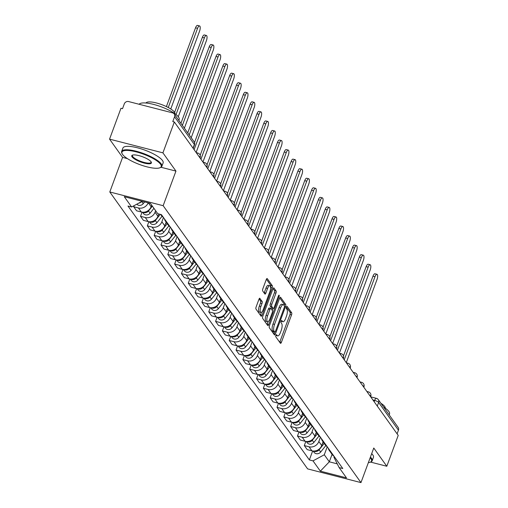 <?xml version="1.0" encoding="UTF-8"?>
<svg xmlns="http://www.w3.org/2000/svg" width="508" height="508" viewBox="0 0 508 508"><rect width="100%" height="100%" fill="white"/><g stroke="black" fill="none" stroke-linecap="round" stroke-linejoin="round"><path stroke-width="0.76" d="M275.933 335.375A1.181 0.413 104.4 0 0 275.838 336.861L280.403 343.243A1.683 0.591 104.4 0 0 280.543 343.351A1.683 0.591 104.4 0 0 281.394 342.322L291.535 314.916A1.683 0.591 104.4 0 0 291.668 312.795L287.103 306.407A1.181 0.413 104.4 0 0 287.001 306.33A1.181 0.413 104.4 0 0 286.41 307.054A1.181 0.413 104.4 0 0 286.315 308.54L286.906 309.366A5.385 1.886 104.4 0 1 286.474 316.16L285.629 318.446A5.385 1.886 104.4 0 1 282.918 321.742A5.385 1.886 104.4 0 1 282.454 321.393L281.864 320.567A1.181 0.413 104.4 0 0 281.762 320.491A1.181 0.413 104.4 0 0 281.172 321.215A1.181 0.413 104.4 0 0 281.076 322.701L281.667 323.526A5.385 1.886 104.4 0 1 281.241 330.321L280.397 332.607A5.385 1.886 104.4 0 1 277.679 335.896A5.385 1.886 104.4 0 1 277.216 335.553L276.625 334.728A1.181 0.413 104.4 0 0 276.53 334.651A1.181 0.413 104.4 0 0 275.933 335.375M259.963 298.342A1.683 0.591 104.4 0 0 259.817 298.234A1.683 0.591 104.4 0 0 258.966 299.263L256.127 306.953A1.683 0.591 104.4 0 0 255.988 309.074L261.055 316.166A1.683 0.591 104.4 0 0 261.201 316.274A1.683 0.591 104.4 0 0 262.052 315.246L272.186 287.839A1.683 0.591 104.4 0 0 272.32 285.718L267.252 278.625A1.683 0.591 104.4 0 0 267.113 278.517A1.683 0.591 104.4 0 0 266.262 279.546L262.827 288.83A1.683 0.591 104.4 0 0 262.693 290.957L264.858 293.992A1.683 0.591 104.4 0 0 265.005 294.1A1.683 0.591 104.4 0 0 265.855 293.072L267.557 288.461A4.502 1.575 104.4 0 1 269.824 285.712A4.502 1.575 104.4 0 1 269.856 291.681L263.182 309.721A4.502 1.575 104.4 0 1 260.909 312.477A4.502 1.575 104.4 0 1 260.883 306.508L261.995 303.498A1.683 0.591 104.4 0 0 262.128 301.377L259.639 298.26M163.157 205.689L175.952 171.101L162.916 152.851L174.333 121.983L398.221 435.394L386.804 466.261L373.767 448.012L360.972 482.6L163.157 205.689L109.791 191.973L307.613 468.884L360.972 482.6M269.481 325.641A1.683 0.591 104.4 0 0 269.342 327.768L274.409 334.861A1.683 0.591 104.4 0 0 274.555 334.969A1.683 0.591 104.4 0 0 275.406 333.94L285.54 306.534A1.683 0.591 104.4 0 0 285.674 304.413L280.606 297.32A1.683 0.591 104.4 0 0 280.467 297.212A1.683 0.591 104.4 0 0 279.616 298.24L269.481 325.641M267.735 325.514L262.668 318.421A1.683 0.591 104.4 0 1 262.801 316.3L272.942 288.893A1.683 0.591 104.4 0 1 273.787 287.865A1.683 0.591 104.4 0 1 273.933 287.973L276.098 291.008A1.683 0.591 104.4 0 1 275.965 293.129L271.856 304.241A1.683 0.591 104.4 0 0 271.723 306.368L273.158 308.381A1.683 0.591 104.4 0 0 273.304 308.489A1.683 0.591 104.4 0 0 274.155 307.461L278.435 295.891A1.181 0.413 104.4 0 1 279.025 295.167A1.181 0.413 104.4 0 1 279.032 296.729L268.726 324.593A1.683 0.591 104.4 0 1 267.881 325.622A1.683 0.591 104.4 0 1 267.735 325.514M162.916 152.851L109.557 139.135L120.974 108.267L122.53 108.668L124.308 103.861A3.429 3.08 -35.5 0 1 128.562 101.556L172.593 112.871A3.429 3.08 -35.5 0 1 174.238 113.983L194.05 141.719A3.429 3.08 144.5 0 1 194.374 144.513L174.555 116.776A3.429 3.08 -35.5 0 0 174.238 113.983M109.557 139.135L122.587 157.385L109.791 191.973M174.333 121.983L172.777 121.583L174.555 116.776M370.7 396.862L376.371 398.323A3.429 1.2 104.4 0 1 376.663 398.539A3.429 3.08 144.5 0 1 378.308 399.65L398.126 427.387A3.429 3.08 144.5 0 1 398.443 430.181L378.631 402.444A3.429 0.908 -159.7 0 0 374.644 400.418L372.923 399.974M397.104 433.819L398.443 430.181M370.529 462.077L386.804 466.261M331.083 452.133A7.887 7.087 144.5 0 1 329.222 450.399L332.111 454.438A7.887 7.087 -35.5 0 0 333.966 456.171M320.421 437.217L318.84 441.496A7.887 7.087 144.5 0 1 309.042 446.786L311.931 450.831A7.887 7.087 -35.5 0 0 321.729 445.535L323.101 441.827M311.931 450.831L307.188 449.612L304.298 445.567L305.835 441.427M329.222 450.399A7.887 7.087 144.5 0 1 328.187 448.081M309.042 446.786L304.298 445.567M324.256 442.576A7.887 7.087 144.5 0 1 322.396 440.842L325.285 444.887A7.887 7.087 -35.5 0 0 327.146 446.621M299.009 431.87L297.478 436.016L300.361 440.055L305.105 441.281A7.887 7.087 -35.5 0 0 314.903 435.985L316.274 432.27M322.396 440.842A7.887 7.087 144.5 0 1 321.361 438.525M313.601 427.66L312.014 431.94A7.887 7.087 144.5 0 1 302.222 437.236L297.478 436.016M317.43 433.026A7.887 7.087 144.5 0 1 315.576 431.292L318.459 435.331A7.887 7.087 -35.5 0 0 320.319 437.07M292.183 422.319L290.652 426.466L293.535 430.505L298.285 431.724A7.887 7.087 -35.5 0 0 308.077 426.428L309.448 422.72M315.576 431.292A7.887 7.087 144.5 0 1 314.535 428.974M306.775 418.109L305.194 422.389A7.887 7.087 144.5 0 1 295.396 427.685L290.652 426.466M310.604 423.475A7.887 7.087 144.5 0 1 308.75 421.742L311.639 425.78A7.887 7.087 -35.5 0 0 313.493 427.514M285.363 412.769L283.826 416.909L286.715 420.954L291.459 422.173A7.887 7.087 -35.5 0 0 301.257 416.877L302.628 413.169M308.75 421.742A7.887 7.087 144.5 0 1 307.715 419.418M299.949 408.553L298.367 412.833A7.887 7.087 144.5 0 1 288.569 418.128L283.826 416.909M303.784 413.918A7.887 7.087 144.5 0 1 301.923 412.185L304.813 416.23A7.887 7.087 -35.5 0 0 306.667 417.963M278.536 403.212L277 407.359L279.889 411.397L284.632 412.617A7.887 7.087 -35.5 0 0 294.43 407.321L295.802 403.612M301.923 412.185A7.887 7.087 144.5 0 1 300.888 409.867M293.129 399.002L291.541 403.282A7.887 7.087 144.5 0 1 281.75 408.578L277 407.359M296.958 404.368A7.887 7.087 144.5 0 1 295.104 402.634L297.986 406.673A7.887 7.087 -35.5 0 0 299.847 408.407M271.71 393.662L270.18 397.802L273.063 401.847L277.812 403.066A7.887 7.087 -35.5 0 0 287.604 397.77L288.976 394.062M295.104 402.634A7.887 7.087 144.5 0 1 294.062 400.317M286.302 389.452L284.721 393.732A7.887 7.087 144.5 0 1 274.923 399.021L270.18 397.802M290.132 394.811A7.887 7.087 144.5 0 1 288.277 393.078L291.167 397.123A7.887 7.087 -35.5 0 0 293.021 398.856M264.884 384.105L263.354 388.252L266.243 392.29L270.986 393.516A7.887 7.087 -35.5 0 0 280.784 388.22L282.156 384.505M288.277 393.078A7.887 7.087 144.5 0 1 287.236 390.76M279.476 379.895L277.895 384.175A7.887 7.087 144.5 0 1 268.097 389.471L263.354 388.252M283.312 385.261A7.887 7.087 144.5 0 1 281.451 383.527L284.34 387.566A7.887 7.087 -35.5 0 0 286.195 389.306M258.064 374.555L256.527 378.701L259.417 382.74L264.16 383.959A7.887 7.087 -35.5 0 0 273.958 378.663L275.33 374.955M281.451 383.527A7.887 7.087 144.5 0 1 280.416 381.21M272.65 370.345L271.069 374.625A7.887 7.087 144.5 0 1 261.277 379.921L256.527 378.701M276.485 375.71A7.887 7.087 144.5 0 1 274.631 373.977L277.514 378.015A7.887 7.087 -35.5 0 0 279.375 379.749M251.238 365.004L249.707 369.145L252.59 373.19L257.34 374.409A7.887 7.087 -35.5 0 0 267.132 369.113L268.503 365.404M274.631 373.977A7.887 7.087 144.5 0 1 273.59 371.653M265.83 360.788L264.243 365.068A7.887 7.087 144.5 0 1 254.451 370.364L249.707 369.145M269.659 366.154A7.887 7.087 144.5 0 1 267.805 364.42L270.694 368.465A7.887 7.087 -35.5 0 0 272.548 370.199M244.411 355.448L242.881 359.594L245.77 363.633L250.514 364.852A7.887 7.087 -35.5 0 0 260.306 359.556L261.684 355.848M267.805 364.42A7.887 7.087 144.5 0 1 266.764 362.102M259.004 351.238L257.423 355.517A7.887 7.087 144.5 0 1 247.625 360.813L242.881 359.594M262.839 356.603A7.887 7.087 144.5 0 1 260.979 354.87L263.868 358.908A7.887 7.087 -35.5 0 0 265.722 360.642M237.592 345.897L236.055 350.037L238.944 354.082L243.688 355.302A7.887 7.087 -35.5 0 0 253.486 350.006L254.857 346.297M260.979 354.87A7.887 7.087 144.5 0 1 259.944 352.552M252.178 341.687L250.596 345.967A7.887 7.087 144.5 0 1 240.798 351.257L236.055 350.037M256.013 347.047A7.887 7.087 144.5 0 1 254.152 345.313L257.042 349.358A7.887 7.087 -35.5 0 0 258.902 351.091M230.765 336.34L229.235 340.487L232.118 344.532L236.861 345.751A7.887 7.087 -35.5 0 0 246.659 340.455L248.031 336.74M254.152 345.313A7.887 7.087 144.5 0 1 253.117 342.995M245.358 332.13L243.77 336.41A7.887 7.087 144.5 0 1 233.978 341.706L229.235 340.487M249.187 337.496A7.887 7.087 144.5 0 1 247.333 335.763L250.215 339.801A7.887 7.087 -35.5 0 0 252.076 341.541M223.939 326.79L222.409 330.937L225.292 334.975L230.041 336.194A7.887 7.087 -35.5 0 0 239.833 330.899L241.205 327.19M247.333 335.763A7.887 7.087 144.5 0 1 246.291 333.445M238.531 322.58L236.95 326.86A7.887 7.087 144.5 0 1 227.152 332.156L222.409 330.937M242.36 327.946A7.887 7.087 144.5 0 1 240.506 326.212L243.395 330.251A7.887 7.087 -35.5 0 0 245.25 331.984M217.119 317.24L215.583 321.38L218.472 325.425L223.215 326.644A7.887 7.087 -35.5 0 0 233.013 321.348L234.385 317.64M240.506 326.212A7.887 7.087 144.5 0 1 239.471 323.888M231.705 313.023L230.124 317.303A7.887 7.087 144.5 0 1 220.326 322.599L215.583 321.38M235.541 318.389A7.887 7.087 144.5 0 1 233.68 316.655L236.569 320.7A7.887 7.087 -35.5 0 0 238.423 322.434M210.293 307.683L208.756 311.829L211.645 315.868L216.389 317.087A7.887 7.087 -35.5 0 0 226.187 311.791L227.559 308.083M233.68 316.655A7.887 7.087 144.5 0 1 232.645 314.338M224.885 303.473L223.298 307.753A7.887 7.087 144.5 0 1 213.506 313.049L208.756 311.829M228.714 308.839A7.887 7.087 144.5 0 1 226.86 307.105L229.743 311.144A7.887 7.087 -35.5 0 0 231.604 312.877M203.467 298.132L201.936 302.273L204.819 306.318L209.569 307.537A7.887 7.087 -35.5 0 0 219.361 302.241L220.732 298.533M226.86 307.105A7.887 7.087 144.5 0 1 225.819 304.787M218.059 293.922L216.478 298.202A7.887 7.087 144.5 0 1 206.68 303.492L201.936 302.273M221.888 299.282A7.887 7.087 144.5 0 1 220.034 297.548L222.923 301.593A7.887 7.087 -35.5 0 0 224.777 303.327M196.64 288.576L195.11 292.722L197.999 296.767L202.743 297.986A7.887 7.087 -35.5 0 0 212.541 292.691L213.912 288.976M220.034 297.548A7.887 7.087 144.5 0 1 218.992 295.231M211.233 284.366L209.652 288.646A7.887 7.087 144.5 0 1 199.854 293.941L195.11 292.722M215.068 289.731A7.887 7.087 144.5 0 1 213.208 287.998L216.097 292.036A7.887 7.087 -35.5 0 0 217.951 293.776M189.821 279.025L188.284 283.172L191.173 287.211L195.917 288.43A7.887 7.087 -35.5 0 0 205.715 283.134L207.086 279.425M213.208 287.998A7.887 7.087 144.5 0 1 212.173 285.68M204.406 274.815L202.825 279.095A7.887 7.087 144.5 0 1 193.034 284.391L188.284 283.172M208.242 280.181A7.887 7.087 144.5 0 1 206.388 278.447L209.271 282.486A7.887 7.087 -35.5 0 0 211.131 284.22M182.994 269.475L181.464 273.615L184.347 277.66L189.097 278.879A7.887 7.087 -35.5 0 0 198.888 273.583L200.26 269.875M206.388 278.447A7.887 7.087 144.5 0 1 205.346 276.123M197.587 265.259L195.999 269.538A7.887 7.087 144.5 0 1 186.207 274.834L181.464 273.615M201.416 270.624A7.887 7.087 144.5 0 1 199.561 268.891L202.451 272.936A7.887 7.087 -35.5 0 0 204.305 274.669M176.168 259.918L174.638 264.065L177.527 268.103L182.27 269.323A7.887 7.087 -35.5 0 0 192.062 264.027L193.44 260.318M199.561 268.891A7.887 7.087 144.5 0 1 198.52 266.573M190.76 255.708L189.179 259.988A7.887 7.087 144.5 0 1 179.381 265.284L174.638 264.065M194.596 261.074A7.887 7.087 144.5 0 1 192.735 259.34L195.624 263.379A7.887 7.087 -35.5 0 0 197.479 265.113M169.348 250.368L167.811 254.508L170.701 258.553L175.444 259.772A7.887 7.087 -35.5 0 0 185.242 254.476L186.614 250.768M192.735 259.34A7.887 7.087 144.5 0 1 191.7 257.023M183.934 246.158L182.353 250.438A7.887 7.087 144.5 0 1 172.555 255.734L167.811 254.508M187.769 251.517A7.887 7.087 144.5 0 1 185.909 249.784L188.798 253.829A7.887 7.087 -35.5 0 0 190.659 255.562M162.522 240.811L160.992 244.958L163.874 249.003L168.618 250.222A7.887 7.087 -35.5 0 0 178.416 244.926L179.788 241.211M185.909 249.784A7.887 7.087 144.5 0 1 184.874 247.466M177.114 236.601L175.527 240.881A7.887 7.087 144.5 0 1 165.735 246.177L160.992 244.958M180.943 241.967A7.887 7.087 144.5 0 1 179.089 240.233L181.972 244.272A7.887 7.087 -35.5 0 0 183.833 246.012M155.696 231.261L154.165 235.407L157.048 239.446L161.798 240.665A7.887 7.087 -35.5 0 0 171.59 235.369L172.961 231.661M179.089 240.233A7.887 7.087 144.5 0 1 178.048 237.915M170.288 227.051L168.707 231.331A7.887 7.087 144.5 0 1 158.909 236.626L154.165 235.407M174.123 232.416A7.887 7.087 144.5 0 1 172.263 230.683L175.152 234.721A7.887 7.087 -35.5 0 0 177.006 236.455M148.876 221.71L147.339 225.85L150.228 229.895L154.972 231.115A7.887 7.087 -35.5 0 0 164.77 225.819L166.141 222.11M172.263 230.683A7.887 7.087 144.5 0 1 171.228 228.359M163.462 217.494L161.881 221.774A7.887 7.087 144.5 0 1 152.083 227.07L147.339 225.85M167.297 222.86A7.887 7.087 144.5 0 1 165.437 221.126L168.326 225.171A7.887 7.087 -35.5 0 0 170.18 226.905M142.049 212.154L140.513 216.3L143.402 220.339L148.145 221.558A7.887 7.087 -35.5 0 0 157.944 216.262L158.794 213.963M165.437 221.126A7.887 7.087 144.5 0 1 164.401 218.808M155.619 210.699L155.054 212.223A7.887 7.087 144.5 0 1 145.263 217.519L140.513 216.3M160.668 214.446L161.5 215.614A7.887 7.087 -35.5 0 0 163.36 217.348M134.099 205.651L133.693 206.743L136.576 210.788L141.326 212.007A7.887 7.087 -35.5 0 0 151.117 206.712L151.682 205.188M148.171 202.838A7.887 7.087 144.5 0 1 138.436 207.969L133.693 206.743M142.157 201.289L131.629 206.985L124.282 196.698L150.419 203.416L157.766 213.703L161.423 214.643L342.792 468.528L339.134 467.589L333.934 457.251L334.207 456.508M327.247 446.767L324.288 454.768L329.317 461.81L337.255 463.855M332.067 454.381L329.317 461.81L320.351 471.157L313.004 460.87L324.288 454.768M339.134 467.589L346.488 477.876L320.351 471.157M131.629 206.985L127.978 206.045L309.347 459.93L313.004 460.87M175.952 171.101L161.03 167.265M127.425 158.623L122.587 157.385M312.655 450.977L309.347 459.93M275.92 335.407A5.385 1.886 104.4 0 0 276.123 335.496L277.679 335.896M281.159 321.246A5.385 1.886 104.4 0 0 281.362 321.342L282.918 321.742M279.698 342.259A1.683 0.591 104.4 0 0 279.838 341.922L289.979 314.516A1.683 0.591 104.4 0 0 290.112 312.395L286.372 307.162M284.163 305.53A1.683 0.591 104.4 0 0 284.118 304.013L279.756 297.904M273.704 333.877A1.683 0.591 104.4 0 0 273.85 333.54L274.403 332.035M274.726 332.067A1.181 0.413 104.4 0 0 274.828 332.143A1.181 0.413 104.4 0 0 275.425 331.426L284.321 307.365A1.181 0.413 104.4 0 0 284.416 305.88L283.794 305.01A5.385 1.886 104.4 0 0 283.331 304.667A5.385 1.886 104.4 0 0 280.613 307.956L274.536 324.402A5.385 1.886 104.4 0 0 274.104 331.197L274.726 332.067L273.171 331.667A1.181 0.413 104.4 0 0 273.272 331.743A1.181 0.413 104.4 0 0 273.399 331.724M283.331 304.667L281.775 304.267A5.385 1.886 104.4 0 0 279.057 307.556L280.613 307.956M273.171 331.667L272.548 330.797A5.385 1.886 104.4 0 1 272.98 324.002L279.057 307.556M273.082 288.557L274.542 290.608L276.098 291.008M271.926 308.064A1.683 0.591 104.4 0 1 271.748 308.089A1.683 0.591 104.4 0 1 271.602 307.981L270.167 305.968A1.683 0.591 104.4 0 1 270.3 303.841L274.409 292.729A1.683 0.591 104.4 0 0 274.542 290.608M273.006 308.413L272.282 310.382M268.103 321.672L267.17 324.193L268.726 324.593M267.589 315.779A4.502 1.575 104.4 0 0 267.614 321.748A4.502 1.575 104.4 0 0 269.888 318.992L272.237 312.636A1.683 0.591 104.4 0 0 272.371 310.515L270.935 308.496A1.683 0.591 104.4 0 0 270.789 308.394A1.683 0.591 104.4 0 0 269.939 309.423L267.589 315.779L266.033 315.379A4.502 1.575 104.4 0 0 266.059 321.348L267.614 321.748M269.38 308.102A1.683 0.591 104.4 0 0 269.234 307.994A1.683 0.591 104.4 0 0 268.383 309.023L269.939 309.423M266.033 315.379L268.383 309.023M267.03 324.529A1.683 0.591 104.4 0 0 267.17 324.193M260.909 312.477L259.353 312.077A4.502 1.575 104.4 0 1 259.328 306.108L260.439 303.098A1.683 0.591 104.4 0 0 260.572 300.977L259.112 298.926M269.824 285.712L268.268 285.312A4.502 1.575 104.4 0 0 266.001 288.061L267.557 288.461M264.154 293.008A1.683 0.591 104.4 0 0 264.3 292.671L266.001 288.061M270.593 287.541L270.631 287.439A1.683 0.591 104.4 0 0 270.764 285.318L266.402 279.209M260.35 315.182A1.683 0.591 104.4 0 0 260.496 314.846L261.398 312.401M323.482 442.36L322.402 443.706M346.259 362.649L377.006 279.527A3.943 1.384 104.4 0 0 376.98 274.295A3.943 1.384 104.4 0 0 374.993 276.708L344.246 359.829M324.225 443.401L319.113 449.802A4.286 3.854 144.5 0 1 313.544 451.06M325.838 445.554L320.688 452.012A4.286 3.854 144.5 0 1 314.014 452.266L313.131 451.034M343.497 355.873L372.967 276.187A3.943 1.384 -75.6 0 1 374.955 273.774L376.98 274.295M316.655 432.803L315.576 434.156M339.433 353.092L370.18 269.97A3.943 1.384 104.4 0 0 370.154 264.744A3.943 1.384 104.4 0 0 368.167 267.157L337.42 350.279M317.398 433.845L312.287 440.252A4.286 3.854 144.5 0 1 306.718 441.509M319.011 436.004L313.861 442.455A4.286 3.854 144.5 0 1 307.188 442.709L306.311 441.484M336.671 346.316L366.147 266.637A3.943 1.384 -75.6 0 1 368.135 264.224L370.154 264.744M309.829 423.253L308.756 424.605M332.607 343.541L363.353 260.42A3.943 1.384 104.4 0 0 363.328 255.187A3.943 1.384 104.4 0 0 361.34 257.6L330.594 340.722M310.579 424.294L305.46 430.701A4.286 3.854 144.5 0 1 299.891 431.952M312.191 426.453L307.035 432.905A4.286 3.854 144.5 0 1 300.361 433.159L299.485 431.927M329.844 336.766L359.321 257.08A3.943 1.384 -75.6 0 1 361.309 254.673L363.328 255.187M368.364 462.629A20.923 5.531 -159.7 0 0 370.256 462.191A20.923 5.531 -159.7 0 0 370.891 458.667A20.923 5.531 -159.7 0 0 370.154 457.778M370.427 457.054A21.438 5.671 20.3 0 1 371.526 458.318A21.438 5.671 20.3 0 1 372.186 460.756A21.438 5.671 20.3 0 1 370.878 461.931L370.256 462.191M383.572 407.01A21.438 5.671 20.3 0 1 388.855 411.474A21.438 5.671 20.3 0 1 389.515 413.912L389.166 414.852M380.905 403.282A15.437 4.083 20.3 0 1 384.734 406.508A15.437 4.083 20.3 0 1 385.242 408.14M371.685 453.638A21.438 5.671 20.3 0 1 372.789 454.908A21.438 5.671 20.3 0 1 373.45 457.346L372.186 460.756M160.56 164.236A20.923 5.531 -159.7 0 0 137.141 152.127A20.923 5.531 -159.7 0 0 122.187 153.803A20.923 5.531 -159.7 0 0 122.599 154.483A20.923 5.531 -159.7 0 0 140.583 164.884A20.923 5.531 -159.7 0 0 159.925 167.767A20.923 5.531 -159.7 0 0 160.56 164.236M122.187 153.803L121.882 153.2A21.438 5.671 20.3 0 1 121.647 151.46A21.438 5.671 20.3 0 1 139.973 152.298A21.438 5.671 20.3 0 1 161.201 163.894A21.438 5.671 20.3 0 1 161.855 166.332A21.438 5.671 20.3 0 1 160.547 167.507L159.925 167.767M151.073 161.798A10.458 2.769 20.3 0 1 151.276 162.141A10.458 2.769 20.3 0 1 143.802 162.979A10.458 2.769 20.3 0 1 132.093 156.921A10.458 2.769 20.3 0 1 132.41 155.156A10.458 2.769 20.3 0 1 142.081 156.597A10.458 2.769 20.3 0 1 151.073 161.798M132.759 155.042A9.944 2.629 -159.7 0 0 132.423 155.442A9.944 2.629 -159.7 0 0 132.728 156.578A9.944 2.629 -159.7 0 0 142.577 161.957A9.944 2.629 -159.7 0 0 151.079 162.344A9.944 2.629 -159.7 0 0 151.086 161.823M139.154 104.273A21.438 5.671 20.3 0 1 157.975 105.67A21.438 5.671 20.3 0 1 178.524 117.05A21.438 5.671 20.3 0 1 179.184 119.488L178.841 120.421M145.98 103.01A15.437 4.083 20.3 0 1 159.353 103.81A15.437 4.083 20.3 0 1 174.403 112.084A15.437 4.083 20.3 0 1 174.911 113.709M121.647 151.46L122.911 148.044A21.438 5.671 20.3 0 1 141.23 148.882A21.438 5.671 20.3 0 1 162.458 160.484A21.438 5.671 20.3 0 1 163.119 162.922L161.855 166.332M303.009 413.702L301.93 415.049M325.78 333.985L356.533 250.863A3.943 1.384 104.4 0 0 356.508 245.637A3.943 1.384 104.4 0 0 354.52 248.05L323.774 331.172M303.752 414.744L298.641 421.145A4.286 3.854 144.5 0 1 293.072 422.402M305.365 416.897L300.215 423.348A4.286 3.854 144.5 0 1 293.535 423.602L292.659 422.377M323.018 327.209L352.495 247.529A3.943 1.384 -75.6 0 1 354.482 245.116L356.508 245.637M296.183 404.146L295.104 405.498M318.961 324.434L349.707 241.313A3.943 1.384 104.4 0 0 349.682 236.087A3.943 1.384 104.4 0 0 347.694 238.493L316.948 321.615M296.926 405.187L291.814 411.594A4.286 3.854 144.5 0 1 286.245 412.845M298.539 407.346L293.389 413.798A4.286 3.854 144.5 0 1 286.715 414.052L285.833 412.826M316.198 317.659L345.675 237.979A3.943 1.384 -75.6 0 1 347.663 235.566L349.682 236.087M289.357 394.595L288.284 395.942M312.134 314.884L342.881 231.762A3.943 1.384 104.4 0 0 342.856 226.53A3.943 1.384 104.4 0 0 340.868 228.943L310.121 312.064M290.1 395.637L284.988 402.038A4.286 3.854 144.5 0 1 279.419 403.295M291.713 397.789L286.563 404.247A4.286 3.854 144.5 0 1 279.889 404.501L279.013 403.269M309.372 308.108L338.849 228.422A3.943 1.384 -75.6 0 1 340.836 226.009L342.856 226.53M282.537 385.039L281.457 386.391M305.308 305.327L336.061 222.206A3.943 1.384 104.4 0 0 336.036 216.98A3.943 1.384 104.4 0 0 334.048 219.393L303.295 302.514M283.28 386.08L278.168 392.487A4.286 3.854 144.5 0 1 272.593 393.744M284.893 388.239L279.743 394.691A4.286 3.854 144.5 0 1 273.063 394.945L272.186 393.719M302.546 298.552L332.022 218.872A3.943 1.384 -75.6 0 1 334.01 216.459L336.036 216.98M275.711 375.488L274.631 376.841M298.488 295.777L329.235 212.655A3.943 1.384 104.4 0 0 329.209 207.423A3.943 1.384 104.4 0 0 327.222 209.836L296.475 292.957M276.454 376.53L271.342 382.937A4.286 3.854 144.5 0 1 265.773 384.188M278.066 378.689L272.917 385.14A4.286 3.854 144.5 0 1 266.243 385.394L265.36 384.162M295.726 289.001L325.196 209.315A3.943 1.384 -75.6 0 1 327.184 206.908L329.209 207.423M268.884 365.938L267.811 367.284M291.662 286.22L322.409 203.098A3.943 1.384 104.4 0 0 322.383 197.872A3.943 1.384 104.4 0 0 320.396 200.285L289.649 283.407M269.627 366.979L264.516 373.38A4.286 3.854 144.5 0 1 258.947 374.637M271.24 369.132L266.09 375.583A4.286 3.854 144.5 0 1 259.417 375.837L258.54 374.612M288.9 279.444L318.376 199.765A3.943 1.384 -75.6 0 1 320.364 197.352L322.383 197.872M262.065 356.381L260.985 357.734M284.836 276.669L315.582 193.548A3.943 1.384 104.4 0 0 315.563 188.322A3.943 1.384 104.4 0 0 313.576 190.729L282.823 273.85M262.807 357.422L257.689 363.83A4.286 3.854 144.5 0 1 252.12 365.081M264.42 359.581L259.264 366.033A4.286 3.854 144.5 0 1 252.59 366.287L251.714 365.061M282.073 269.894L311.55 190.214A3.943 1.384 -75.6 0 1 313.538 187.801L315.563 188.322M255.238 346.831L254.159 348.177M278.016 267.119L308.762 183.998A3.943 1.384 104.4 0 0 308.737 178.765A3.943 1.384 104.4 0 0 306.749 181.178L276.003 264.3M255.981 347.872L250.869 354.273A4.286 3.854 144.5 0 1 245.3 355.53M257.594 350.025L252.444 356.483A4.286 3.854 144.5 0 1 245.77 356.737L244.888 355.505M275.253 260.344L304.724 180.657A3.943 1.384 -75.6 0 1 306.711 178.244L308.737 178.765M248.412 337.274L247.333 338.626M271.189 257.562L301.936 174.441A3.943 1.384 104.4 0 0 301.911 169.215A3.943 1.384 104.4 0 0 299.923 171.628L269.176 254.749M249.155 338.315L244.043 344.722A4.286 3.854 144.5 0 1 238.474 345.98M250.768 340.474L245.618 346.926A4.286 3.854 144.5 0 1 238.944 347.18L238.068 345.954M268.427 250.787L297.904 171.107A3.943 1.384 -75.6 0 1 299.891 168.694L301.911 169.215M241.586 327.724L240.513 329.076M264.363 248.012L295.11 164.89A3.943 1.384 104.4 0 0 295.084 159.658A3.943 1.384 104.4 0 0 293.097 162.071L262.35 245.193M242.335 328.765L237.217 335.172A4.286 3.854 144.5 0 1 231.648 336.423M243.948 330.924L238.792 337.375A4.286 3.854 144.5 0 1 232.118 337.63L231.242 336.398M261.601 241.236L291.078 161.55A3.943 1.384 -75.6 0 1 293.065 159.144L295.084 159.658M234.766 318.173L233.686 319.519M257.537 238.455L288.29 155.334A3.943 1.384 104.4 0 0 288.265 150.108A3.943 1.384 104.4 0 0 286.277 152.521L255.53 235.642M235.509 319.214L230.397 325.615A4.286 3.854 144.5 0 1 224.828 326.873M237.122 321.367L231.972 327.819A4.286 3.854 144.5 0 1 225.292 328.073L224.415 326.847M254.775 231.68L284.251 152A3.943 1.384 -75.6 0 1 286.239 149.587L288.265 150.108M227.94 308.616L226.86 309.969M250.717 228.905L281.464 145.783A3.943 1.384 104.4 0 0 281.438 140.557A3.943 1.384 104.4 0 0 279.451 142.964L248.704 226.085M228.683 309.658L223.571 316.065A4.286 3.854 144.5 0 1 218.002 317.316M230.295 311.817L225.146 318.268A4.286 3.854 144.5 0 1 218.472 318.522L217.595 317.297M247.955 222.129L277.431 142.45A3.943 1.384 -75.6 0 1 279.419 140.037L281.438 140.557M221.113 299.066L220.04 300.412M243.891 219.354L274.637 136.233A3.943 1.384 104.4 0 0 274.612 131.001A3.943 1.384 104.4 0 0 272.625 133.413L241.878 216.535M221.856 300.107L216.745 306.508A4.286 3.854 144.5 0 1 211.176 307.765M223.469 302.26L218.319 308.718A4.286 3.854 144.5 0 1 211.645 308.972L210.769 307.74M241.129 212.579L270.605 132.893A3.943 1.384 -75.6 0 1 272.593 130.48L274.612 131.001M214.293 289.509L213.214 290.862M237.065 209.798L267.818 126.676A3.943 1.384 104.4 0 0 267.792 121.45A3.943 1.384 104.4 0 0 265.805 123.863L235.052 206.985M215.036 290.551L209.925 296.958A4.286 3.854 144.5 0 1 204.349 298.215M216.649 292.71L211.499 299.161A4.286 3.854 144.5 0 1 204.819 299.415L203.943 298.19M234.302 203.022L263.779 123.342A3.943 1.384 -75.6 0 1 265.767 120.929L267.792 121.45M207.467 279.959L206.388 281.311M230.245 200.247L260.991 117.126A3.943 1.384 104.4 0 0 260.966 111.893A3.943 1.384 104.4 0 0 258.978 114.306L228.232 197.428M208.21 281L203.098 287.407A4.286 3.854 144.5 0 1 197.529 288.658M209.823 283.159L204.673 289.611A4.286 3.854 144.5 0 1 197.999 289.865L197.117 288.633M227.482 193.472L256.953 113.786A3.943 1.384 -75.6 0 1 258.94 111.379L260.966 111.893M200.641 270.408L199.568 271.755M223.418 190.691L254.165 107.569A3.943 1.384 104.4 0 0 254.14 102.343A3.943 1.384 104.4 0 0 252.152 104.756L221.405 187.877M201.384 271.45L196.272 277.851A4.286 3.854 144.5 0 1 190.703 279.108M202.997 273.602L197.847 280.054A4.286 3.854 144.5 0 1 191.173 280.308L190.297 279.082M220.656 183.915L250.133 104.235A3.943 1.384 -75.6 0 1 252.12 101.822L254.14 102.343M193.821 260.852L192.742 262.204M216.592 181.14L247.339 98.019A3.943 1.384 104.4 0 0 247.32 92.793A3.943 1.384 104.4 0 0 245.332 95.199L214.579 178.321M194.564 261.893L189.446 268.3A4.286 3.854 144.5 0 1 183.877 269.551M196.177 264.052L191.021 270.504A4.286 3.854 144.5 0 1 184.347 270.758L183.471 269.532M213.83 174.365L243.307 94.685A3.943 1.384 -75.6 0 1 245.294 92.272L247.32 92.793M186.995 251.301L185.915 252.647M209.772 171.59L240.519 88.468A3.943 1.384 104.4 0 0 240.494 83.236A3.943 1.384 104.4 0 0 238.506 85.649L207.759 168.77M187.738 252.343L182.626 258.743A4.286 3.854 144.5 0 1 177.057 260.001M189.351 254.495L184.201 260.953A4.286 3.854 144.5 0 1 177.527 261.207L176.644 259.975M207.01 164.814L236.48 85.128A3.943 1.384 -75.6 0 1 238.468 82.715L240.494 83.236M180.169 241.744L179.089 243.097M202.946 162.033L233.693 78.911A3.943 1.384 104.4 0 0 233.667 73.685A3.943 1.384 104.4 0 0 231.68 76.098L200.933 159.22M180.911 242.786L175.8 249.193A4.286 3.854 144.5 0 1 170.231 250.45M182.524 244.945L177.375 251.397A4.286 3.854 144.5 0 1 170.701 251.651L169.824 250.425M200.184 155.257L229.66 75.578A3.943 1.384 -75.6 0 1 231.648 73.165L233.667 73.685M173.342 232.194L172.269 233.547M196.12 152.483L226.866 69.361A3.943 1.384 104.4 0 0 226.841 64.129A3.943 1.384 104.4 0 0 224.854 66.542L194.107 149.663M174.092 233.236L168.974 239.643A4.286 3.854 144.5 0 1 163.405 240.894M175.704 235.394L170.548 241.846A4.286 3.854 144.5 0 1 163.874 242.1L162.998 240.868M194.507 142.602L222.834 66.021A3.943 1.384 -75.6 0 1 224.822 63.614L226.841 64.129M166.522 222.644L165.443 223.99M191.211 137.744L220.047 59.804A3.943 1.384 104.4 0 0 220.021 54.578A3.943 1.384 104.4 0 0 218.034 56.991L189.198 134.931M167.265 223.685L162.154 230.086A4.286 3.854 144.5 0 1 156.585 231.343M168.878 225.838L163.728 232.289A4.286 3.854 144.5 0 1 157.048 232.543L156.172 231.318M187.744 132.886L216.008 56.471A3.943 1.384 -75.6 0 1 217.996 54.058L220.021 54.578M158.96 214.008L158.617 214.44M184.391 128.194L213.22 50.254A3.943 1.384 104.4 0 0 213.195 45.028A3.943 1.384 104.4 0 0 211.207 47.434L182.378 125.374M160.268 214.344L155.327 220.536A4.286 3.854 144.5 0 1 149.758 221.786M162.052 216.287L156.902 222.739A4.286 3.854 144.5 0 1 150.228 222.993L149.352 221.767M180.918 123.336L209.188 46.92A3.943 1.384 -75.6 0 1 211.176 44.507L213.195 45.028M178.276 116.719L206.394 40.703A3.943 1.384 104.4 0 0 206.369 35.471A3.943 1.384 104.4 0 0 204.381 37.884L176.022 114.548M152.368 206.14L148.501 210.979A4.286 3.854 144.5 0 1 142.932 212.236M153.943 208.344L150.076 213.189A4.286 3.854 144.5 0 1 143.402 213.443L142.526 212.211M174.606 112.395L202.362 37.363A3.943 1.384 -75.6 0 1 204.349 34.95L206.369 35.471M170.777 108.985L199.574 31.147A3.943 1.384 104.4 0 0 199.549 25.921A3.943 1.384 104.4 0 0 197.561 28.334L168.269 107.518M144.621 201.924L143.256 203.632A4.286 3.854 144.5 0 1 136.811 204.184M141.484 201.657A4.286 3.854 144.5 0 1 138.728 203.143M166.395 106.585L195.536 27.813A3.943 1.384 -75.6 0 1 197.523 25.4L199.549 25.921M374.167 401.714L374.644 400.418A3.429 1.2 104.4 0 1 376.371 398.323A3.429 3.429 0 0 1 378.308 399.65A3.429 3.08 144.5 0 1 378.631 402.444L377.285 406.082M145.263 217.519L148.145 221.558M152.083 227.07L154.972 231.115M158.909 236.626L161.798 240.665M165.735 246.177L168.618 250.222M172.555 255.734L175.444 259.772M179.381 265.284L182.27 269.323M186.207 274.834L189.097 278.879M193.034 284.391L195.917 288.43M199.854 293.941L202.743 297.986M206.68 303.492L209.569 307.537M213.506 313.049L216.389 317.087M220.326 322.599L223.215 326.644M227.152 332.156L230.041 336.194M233.978 341.706L236.861 345.751M240.798 351.257L243.688 355.302M247.625 360.813L250.514 364.852M254.451 370.364L257.34 374.409M261.277 379.921L264.16 383.959M268.097 389.471L270.986 393.516M274.923 399.021L277.812 403.066M281.75 408.578L284.632 412.617M288.569 418.128L291.459 422.173M295.396 427.685L298.285 431.724M302.222 437.236L305.105 441.281M138.436 207.969L141.326 212.007M148.393 202.889L151.117 206.712M155.054 212.223L157.944 216.262M161.881 221.774L164.77 225.819M168.707 231.331L171.59 235.369M175.527 240.881L178.416 244.926M182.353 250.438L185.242 254.476M189.179 259.988L192.062 264.027M195.999 269.538L198.888 273.583M202.825 279.095L205.715 283.134M209.652 288.646L212.541 292.691M216.478 298.202L219.361 302.241M223.298 307.753L226.187 311.791M230.124 317.303L233.013 321.348M236.95 326.86L239.833 330.899M243.77 336.41L246.659 340.455M250.596 345.967L253.486 350.006M257.423 355.517L260.306 359.556M264.243 365.068L267.132 369.113M271.069 374.625L273.958 378.663M277.895 384.175L280.784 388.22M284.721 393.732L287.604 397.77M291.541 403.282L294.43 407.321M298.367 412.833L301.257 416.877M305.194 422.389L308.077 426.428M312.014 431.94L314.903 435.985M318.84 441.496L321.729 445.535M370.624 396.754L370.764 396.38A3.429 0.908 -159.7 0 0 369.392 395.034M367.506 392.392A3.429 1.2 -75.6 0 1 368.402 391.871L366.846 391.471M363.798 387.204L363.938 386.829A3.429 0.908 -159.7 0 0 362.566 385.477M356.978 377.654L357.118 377.279A3.429 0.908 -159.7 0 0 355.74 375.926M350.152 368.097L350.291 367.722A3.429 0.908 -159.7 0 0 348.92 366.37M343.325 358.546L343.465 358.172A3.429 0.908 -159.7 0 0 342.094 356.819M336.506 348.99L336.639 348.615A3.429 0.908 -159.7 0 0 335.267 347.269M329.679 339.439L329.819 339.065A3.429 0.908 -159.7 0 0 328.447 337.712M322.853 329.889L322.993 329.514A3.429 0.908 -159.7 0 0 321.621 328.162M316.027 320.332L316.166 319.957A3.429 0.908 -159.7 0 0 314.795 318.605M309.207 310.782L309.347 310.407A3.429 0.908 -159.7 0 0 307.975 309.055M302.381 301.225L302.52 300.85A3.429 0.908 -159.7 0 0 301.149 299.504M295.554 291.675L295.694 291.3A3.429 0.908 -159.7 0 0 294.322 289.947M288.734 282.124L288.874 281.75A3.429 0.908 -159.7 0 0 287.496 280.397M281.908 272.567L282.048 272.193A3.429 0.908 -159.7 0 0 280.676 270.84M275.082 263.017L275.222 262.642A3.429 0.908 -159.7 0 0 273.85 261.29M268.262 253.467L268.395 253.086A3.429 0.908 -159.7 0 0 267.024 251.739M261.436 243.91L261.576 243.535A3.429 0.908 -159.7 0 0 260.204 242.183M254.61 234.359L254.749 233.985A3.429 0.908 -159.7 0 0 253.378 232.632M247.783 224.803L247.923 224.428A3.429 0.908 -159.7 0 0 246.551 223.076M240.963 215.252L241.103 214.878A3.429 0.908 -159.7 0 0 239.732 213.525M234.137 205.702L234.277 205.321A3.429 0.908 -159.7 0 0 232.905 203.975M227.311 196.145L227.451 195.77A3.429 0.908 -159.7 0 0 226.079 194.418M220.491 186.595L220.631 186.22A3.429 0.908 -159.7 0 0 219.253 184.868M213.665 177.038L213.804 176.663A3.429 0.908 -159.7 0 0 212.433 175.311M206.839 167.488L206.978 167.113A3.429 0.908 -159.7 0 0 205.607 165.76M200.019 157.937L200.152 157.556A3.429 0.908 -159.7 0 0 198.78 156.21M360.68 382.835A3.429 1.2 -75.6 0 1 361.575 382.321L360.026 381.921M353.854 373.285A3.429 1.2 -75.6 0 1 354.749 372.764L353.2 372.364M347.034 363.728A3.429 1.2 -75.6 0 1 347.929 363.214L346.373 362.814M340.208 354.178A3.429 1.2 -75.6 0 1 341.103 353.657L339.554 353.263M333.381 344.627A3.429 1.2 -75.6 0 1 334.277 344.106L332.727 343.706M326.555 335.07A3.429 1.2 -75.6 0 1 327.457 334.556L325.901 334.156M319.735 325.52A3.429 1.2 -75.6 0 1 320.631 324.999L319.081 324.599M312.909 315.963A3.429 1.2 -75.6 0 1 313.804 315.449L312.255 315.049M306.083 306.413A3.429 1.2 -75.6 0 1 306.978 305.892L305.429 305.499M299.263 296.863A3.429 1.2 -75.6 0 1 300.158 296.342L298.602 295.942M292.437 287.306A3.429 1.2 -75.6 0 1 293.332 286.791L291.783 286.391M285.61 277.755A3.429 1.2 -75.6 0 1 286.506 277.235L284.956 276.835M278.79 268.199A3.429 1.2 -75.6 0 1 279.686 267.684L278.13 267.284M271.964 258.648A3.429 1.2 -75.6 0 1 272.859 258.127L271.31 257.734M265.138 249.098A3.429 1.2 -75.6 0 1 266.033 248.577L264.484 248.177M258.312 239.541A3.429 1.2 -75.6 0 1 259.213 239.027L257.658 238.627M251.492 229.991A3.429 1.2 -75.6 0 1 252.387 229.47L250.838 229.07M244.666 220.434A3.429 1.2 -75.6 0 1 245.561 219.92L244.011 219.519M237.839 210.884A3.429 1.2 -75.6 0 1 238.735 210.363L237.185 209.969M231.019 201.333A3.429 1.2 -75.6 0 1 231.915 200.812L230.359 200.412M224.193 191.776A3.429 1.2 -75.6 0 1 225.088 191.262L223.539 190.862M217.367 182.226A3.429 1.2 -75.6 0 1 218.262 181.705L216.713 181.305M210.547 172.669A3.429 1.2 -75.6 0 1 211.442 172.155L209.887 171.755M203.721 163.119A3.429 1.2 -75.6 0 1 204.616 162.598L203.067 162.204M196.894 153.568A3.429 1.2 -75.6 0 1 197.79 153.048L196.24 152.648M193.027 148.152L194.374 144.513A3.429 0.908 -159.7 0 1 194.475 144.907A3.429 3.429 0 0 0 194.05 141.719M275.984 335.236L277.216 335.553M281.222 321.075L282.454 321.393M290.112 312.395L291.668 312.795M289.979 314.516L291.535 314.916M279.838 341.922L281.394 342.322M280.289 297.237L280.606 297.32M284.118 304.013L285.674 304.413M284.512 306.267L285.54 306.534M273.85 333.54L275.406 333.94M272.98 324.002L274.536 324.402M272.548 330.797L274.104 331.197M273.609 287.89L273.933 287.973M274.409 292.729L275.965 293.129M270.3 303.841L271.856 304.241M270.167 305.968L271.723 306.368M271.602 307.981L273.158 308.381M278.2 296.513L279.032 296.729M260.572 300.977L262.128 301.377M260.439 303.098L261.995 303.498M259.328 306.108L260.883 306.508M264.3 292.671L265.855 293.072M266.935 278.543L267.252 278.625M270.764 285.318L272.32 285.718M270.631 287.439L272.186 287.839M260.496 314.846L262.052 315.246M320.688 452.012L319.113 449.802M372.967 276.187L374.993 276.708M313.861 442.455L312.287 440.252M366.147 266.637L368.167 267.157M307.035 432.905L305.46 430.701M359.321 257.08L361.34 257.6M300.215 423.348L298.641 421.145M352.495 247.529L354.52 248.05M293.389 413.798L291.814 411.594M345.675 237.979L347.694 238.493M286.563 404.247L284.988 402.038M338.849 228.422L340.868 228.943M279.743 394.691L278.168 392.487M332.022 218.872L334.048 219.393M272.917 385.14L271.342 382.937M325.196 209.315L327.222 209.836M266.09 375.583L264.516 373.38M318.376 199.765L320.396 200.285M259.264 366.033L257.689 363.83M311.55 190.214L313.576 190.729M252.444 356.483L250.869 354.273M304.724 180.657L306.749 181.178M245.618 346.926L244.043 344.722M297.904 171.107L299.923 171.628M238.792 337.375L237.217 335.172M291.078 161.55L293.097 162.071M231.972 327.819L230.397 325.615M284.251 152L286.277 152.521M225.146 318.268L223.571 316.065M277.431 142.45L279.451 142.964M218.319 308.718L216.745 306.508M270.605 132.893L272.625 133.413M211.499 299.161L209.925 296.958M263.779 123.342L265.805 123.863M204.673 289.611L203.098 287.407M256.953 113.786L258.978 114.306M197.847 280.054L196.272 277.851M250.133 104.235L252.152 104.756M191.021 270.504L189.446 268.3M243.307 94.685L245.332 95.199M184.201 260.953L182.626 258.743M236.48 85.128L238.506 85.649M177.375 251.397L175.8 249.193M229.66 75.578L231.68 76.098M170.548 241.846L168.974 239.643M222.834 66.021L224.854 66.542M163.728 232.289L162.154 230.086M216.008 56.471L218.034 56.991M156.902 222.739L155.327 220.536M209.188 46.92L211.207 47.434M150.076 213.189L148.501 210.979M202.362 37.363L204.381 37.884M143.256 203.632L141.745 201.517M195.536 27.813L197.561 28.334M370.764 396.38A3.429 3.429 0 0 0 368.402 391.871M363.938 386.829A3.429 3.429 0 0 0 361.575 382.321M357.118 377.279A3.429 3.429 0 0 0 354.749 372.764M350.291 367.722A3.429 3.429 0 0 0 347.929 363.214M343.465 358.172A3.429 3.429 0 0 0 341.103 353.657M336.639 348.615A3.429 3.429 0 0 0 334.277 344.106M329.819 339.065A3.429 3.429 0 0 0 327.457 334.556M322.993 329.514A3.429 3.429 0 0 0 320.631 324.999M316.166 319.957A3.429 3.429 0 0 0 313.804 315.449M309.347 310.407A3.429 3.429 0 0 0 306.978 305.892M302.52 300.85A3.429 3.429 0 0 0 300.158 296.342M295.694 291.3A3.429 3.429 0 0 0 293.332 286.791M288.874 281.75A3.429 3.429 0 0 0 286.506 277.235M282.048 272.193A3.429 3.429 0 0 0 279.686 267.684M275.222 262.642A3.429 3.429 0 0 0 272.859 258.127M268.395 253.086A3.429 3.429 0 0 0 266.033 248.577M261.576 243.535A3.429 3.429 0 0 0 259.213 239.027M254.749 233.985A3.429 3.429 0 0 0 252.387 229.47M247.923 224.428A3.429 3.429 0 0 0 245.561 219.92M241.103 214.878A3.429 3.429 0 0 0 238.735 210.363M234.277 205.321A3.429 3.429 0 0 0 231.915 200.812M227.451 195.77A3.429 3.429 0 0 0 225.088 191.262M220.631 186.22A3.429 3.429 0 0 0 218.262 181.705M213.804 176.663A3.429 3.429 0 0 0 211.442 172.155M206.978 167.113A3.429 3.429 0 0 0 204.616 162.598M200.152 157.556A3.429 3.429 0 0 0 197.79 153.048M193.192 148.38L194.475 144.907M273.272 331.743L274.828 332.143M271.748 308.089L273.304 308.489M269.234 307.994L270.789 308.394"/></g></svg>
